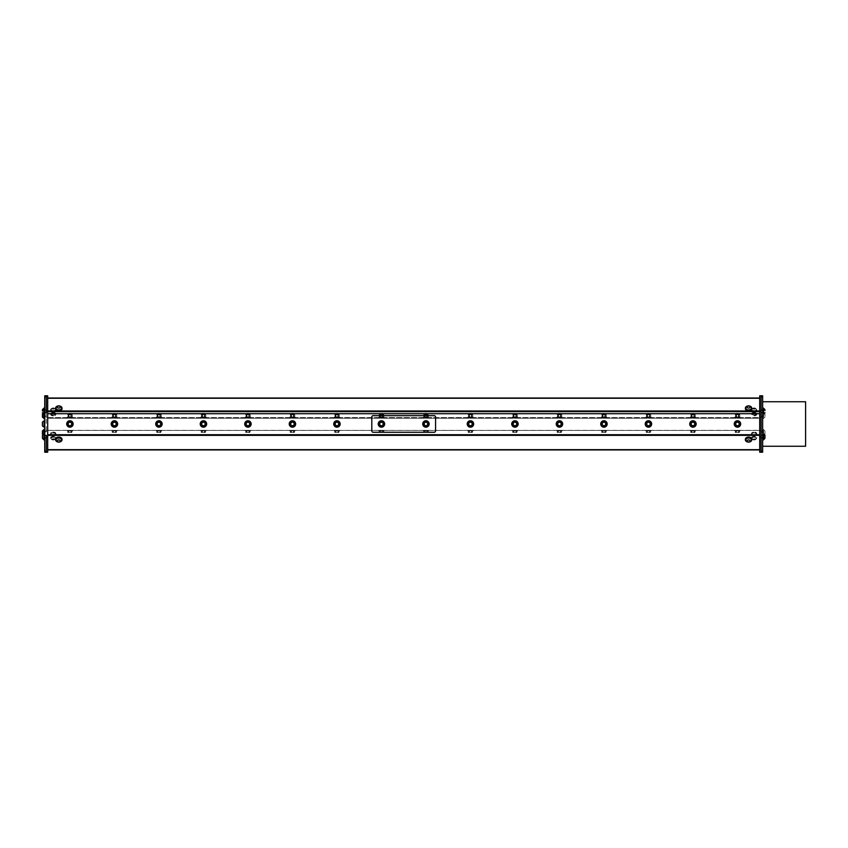 <?xml version="1.0" encoding="UTF-8"?>
<svg xmlns="http://www.w3.org/2000/svg" width="848" height="848" viewBox="0 0 848 848"><rect width="100%" height="100%" fill="white"/><g stroke="black" fill="none" stroke-linecap="round" stroke-linejoin="round"><path stroke-width="0.64" stroke-dasharray="4.24 3.18" d="M159.795 413.347L159.7 413.389C155.979 413.506 159.763 413.538 159.816 413.654C159.763 413.538 155.979 413.506 159.7 413.389C157.781 413.517 157.823 413.633 159.837 413.76C157.855 413.888 157.823 414.015 159.742 414.142L159.816 413.654C154.304 413.813 163.07 413.983 158.565 414.142C163.07 413.983 154.304 413.813 159.816 413.654C159.763 413.538 155.979 413.506 159.7 413.389C157.781 413.517 157.823 413.633 159.837 413.76C157.855 413.888 157.823 414.015 159.742 414.142L158.565 414.142C163.07 413.983 154.304 413.813 159.816 413.654L159.011 413.654C155.47 413.813 163.335 413.983 157.887 414.142L158.078 413.347L159.795 413.347L158.078 413.347M159.816 413.389C158.078 413.506 157.919 413.623 159.339 413.739C161.279 413.877 155.767 414.004 159.223 414.142C155.767 414.004 161.279 413.877 159.339 413.739C157.919 413.623 158.078 413.506 159.816 413.389C158.078 413.506 157.919 413.623 159.339 413.739C161.279 413.877 155.767 414.004 159.223 414.142C155.767 414.004 161.279 413.877 159.339 413.739C157.919 413.623 158.078 413.506 159.816 413.389L159.011 413.654C155.47 413.813 163.335 413.983 157.887 414.142C163.335 413.983 155.47 413.813 159.011 413.654L159.816 413.389L159.011 413.654M159.7 413.389C157.781 413.517 157.823 413.633 159.837 413.76C157.855 413.888 157.823 414.015 159.742 414.142C157.823 414.015 157.855 413.888 159.837 413.76C157.823 413.633 157.781 413.517 159.7 413.389M202.873 417.587L204.167 417.587L202.873 417.587M202.577 413.347L204.294 413.347L202.577 413.347L202.312 414.142L203.075 414.142C207.569 413.983 198.814 413.813 204.326 413.654L203.509 413.654C199.969 413.813 207.834 413.983 202.396 414.142C207.834 413.983 199.969 413.813 203.509 413.654C199.969 413.813 207.834 413.983 202.396 414.142L203.075 414.142C207.569 413.983 198.814 413.813 204.326 413.654L204.241 414.142C202.322 414.015 202.354 413.888 204.336 413.76C202.322 413.633 202.28 413.517 204.198 413.389C202.28 413.517 202.322 413.633 204.336 413.76C202.354 413.888 202.322 414.015 204.241 414.142C202.322 414.015 202.354 413.888 204.336 413.76C202.322 413.633 202.28 413.517 204.198 413.389C202.28 413.517 202.322 413.633 204.336 413.76C202.354 413.888 202.322 414.015 204.241 414.142M203.075 414.142C207.569 413.983 198.814 413.813 204.326 413.654C204.262 413.538 200.488 413.506 204.198 413.389L204.336 413.4C202.577 413.506 202.418 413.623 203.838 413.739C205.778 413.877 200.266 414.004 203.721 414.142C200.266 414.004 205.778 413.877 203.838 413.739C202.418 413.623 202.577 413.506 204.315 413.389C202.577 413.506 202.418 413.623 203.838 413.739C205.778 413.877 200.266 414.004 203.721 414.142C200.266 414.004 205.778 413.877 203.838 413.739C202.418 413.623 202.577 413.506 204.315 413.389L203.509 413.654M204.326 413.654C204.262 413.538 200.488 413.506 204.198 413.389C200.488 413.506 204.262 413.538 204.326 413.654M247.372 417.587L248.665 417.587L247.372 417.587M248.803 413.347L248.697 413.389C244.987 413.506 248.761 413.538 248.824 413.654C248.761 413.538 244.987 413.506 248.697 413.389C246.779 413.517 246.832 413.633 248.835 413.76C246.853 413.888 246.821 414.015 248.75 414.142L248.824 413.654C243.312 413.813 252.068 413.983 247.574 414.142C252.068 413.983 243.312 413.813 248.824 413.654C248.761 413.538 244.987 413.506 248.697 413.389C246.779 413.517 246.832 413.633 248.835 413.76C246.853 413.888 246.821 414.015 248.75 414.142L247.574 414.142C252.068 413.983 243.312 413.813 248.824 413.654L248.008 413.654C244.468 413.813 252.344 413.983 246.895 414.142L247.075 413.347L248.803 413.347L247.075 413.347M248.814 413.389C247.075 413.506 246.916 413.623 248.337 413.739C250.277 413.877 244.765 414.004 248.22 414.142C244.765 414.004 250.277 413.877 248.337 413.739C246.916 413.623 247.075 413.506 248.814 413.389C247.075 413.506 246.916 413.623 248.337 413.739C250.277 413.877 244.765 414.004 248.22 414.142C244.765 414.004 250.277 413.877 248.337 413.739C246.916 413.623 247.075 413.506 248.814 413.389L248.008 413.654C244.468 413.813 252.344 413.983 246.895 414.142C252.344 413.983 244.468 413.813 248.008 413.654L248.814 413.389L248.008 413.654M248.697 413.389C246.779 413.517 246.832 413.633 248.835 413.76C246.853 413.888 246.821 414.015 248.75 414.142C246.821 414.015 246.853 413.888 248.835 413.76C246.832 413.633 246.779 413.517 248.697 413.389M292.306 417.587L293.164 417.587L292.306 417.587M293.164 417.587L292.549 417.587L293.164 417.587M293.302 413.347L293.207 413.389C289.486 413.506 293.26 413.538 293.323 413.654C293.26 413.538 289.486 413.506 293.207 413.389C291.288 413.517 291.33 413.633 293.344 413.76C291.362 413.888 291.33 414.015 293.249 414.142L293.323 413.654C287.811 413.813 296.567 413.983 292.072 414.142C296.567 413.983 287.811 413.813 293.323 413.654C293.26 413.538 289.486 413.506 293.207 413.389C291.288 413.517 291.33 413.633 293.344 413.76C291.362 413.888 291.33 414.015 293.249 414.142L292.072 414.142C296.567 413.983 287.811 413.813 293.323 413.654L292.518 413.654C288.977 413.813 296.842 413.983 291.394 414.142L291.574 413.347L293.302 413.347L291.574 413.347M293.323 413.389C291.574 413.506 291.415 413.623 292.836 413.739C294.786 413.877 289.274 414.004 292.719 414.142C289.274 414.004 294.786 413.877 292.836 413.739C291.415 413.623 291.574 413.506 293.323 413.389C291.574 413.506 291.415 413.623 292.836 413.739C294.786 413.877 289.274 414.004 292.719 414.142C289.274 414.004 294.786 413.877 292.836 413.739C291.415 413.623 291.574 413.506 293.323 413.389L292.518 413.654C288.977 413.813 296.842 413.983 291.394 414.142C296.842 413.983 288.977 413.813 292.518 413.654L293.323 413.389L292.518 413.654M293.207 413.389C291.288 413.517 291.33 413.633 293.344 413.76C291.362 413.888 291.33 414.015 293.249 414.142C291.33 414.015 291.362 413.888 293.344 413.76C291.33 413.633 291.288 413.517 293.207 413.389M336.804 417.587L337.674 417.587L336.804 417.587M337.674 417.587L337.048 417.587L337.674 417.587M336.571 414.142L337.822 413.654C332.31 413.813 341.076 413.983 336.571 414.142C341.076 413.983 332.31 413.813 337.822 413.654C337.769 413.538 333.985 413.506 337.705 413.389L337.833 413.4C336.084 413.506 335.925 413.623 337.345 413.739C339.285 413.877 333.773 414.004 337.228 414.142L336.571 414.142C341.076 413.983 332.31 413.813 337.822 413.654L337.016 413.654C333.476 413.813 341.341 413.983 335.893 414.142L336.084 413.347L337.801 413.347L336.084 413.347M337.016 413.654C333.476 413.813 341.341 413.983 335.893 414.142C341.341 413.983 333.476 413.813 337.016 413.654L337.822 413.389C336.084 413.506 335.925 413.623 337.345 413.739C339.285 413.877 333.773 414.004 337.228 414.142C333.773 414.004 339.285 413.877 337.345 413.739C335.925 413.623 336.084 413.506 337.822 413.389C336.084 413.506 335.925 413.623 337.345 413.739C339.285 413.877 333.773 414.004 337.228 414.142L337.748 414.142C335.829 414.015 335.861 413.888 337.843 413.76C335.829 413.633 335.787 413.517 337.705 413.389C335.787 413.517 335.829 413.633 337.843 413.76C335.861 413.888 335.829 414.015 337.748 414.142C335.829 414.015 335.861 413.888 337.843 413.76C335.829 413.633 335.787 413.517 337.705 413.389C335.787 413.517 335.829 413.633 337.843 413.76C335.861 413.888 335.829 414.015 337.748 414.142M381.303 417.587L382.172 417.587L381.303 417.587M382.172 417.587L381.547 417.587L382.172 417.587M381.081 414.142L382.321 413.654C376.819 413.813 385.575 413.983 381.081 414.142C385.575 413.983 376.819 413.813 382.321 413.654C382.268 413.538 378.494 413.506 382.204 413.389L382.342 413.4C380.582 413.506 380.423 413.623 381.844 413.739C383.784 413.877 378.272 414.004 381.727 414.142L381.081 414.142C385.575 413.983 376.819 413.813 382.321 413.654L381.515 413.654C377.975 413.813 385.84 413.983 380.402 414.142L380.582 413.347L382.3 413.347L380.582 413.347M381.515 413.654C377.975 413.813 385.84 413.983 380.402 414.142C385.84 413.983 377.975 413.813 381.515 413.654L382.321 413.389C380.582 413.506 380.423 413.623 381.844 413.739C383.784 413.877 378.272 414.004 381.727 414.142C378.272 414.004 383.784 413.877 381.844 413.739C380.423 413.623 380.582 413.506 382.321 413.389C380.582 413.506 380.423 413.623 381.844 413.739C383.784 413.877 378.272 414.004 381.727 414.142L382.247 414.142C380.328 414.015 380.36 413.888 382.342 413.76C380.328 413.633 380.286 413.517 382.204 413.389C380.286 413.517 380.328 413.633 382.342 413.76C380.36 413.888 380.328 414.015 382.247 414.142C380.328 414.015 380.36 413.888 382.342 413.76C380.328 413.633 380.286 413.517 382.204 413.389C380.286 413.517 380.328 413.633 382.342 413.76C380.36 413.888 380.328 414.015 382.247 414.142M425.802 417.587L426.671 417.587L425.802 417.587M426.671 417.587L426.046 417.587L426.671 417.587M426.014 413.654C422.474 413.813 430.349 413.983 424.901 414.142C430.349 413.983 422.474 413.813 426.014 413.654L426.82 413.389C425.081 413.506 424.922 413.623 426.343 413.739C428.282 413.877 422.77 414.004 426.226 414.142L425.579 414.142C430.074 413.983 421.318 413.813 426.83 413.654L426.014 413.654C422.474 413.813 430.349 413.983 424.901 414.142L425.081 413.347L426.809 413.347L425.081 413.347M425.579 414.142C430.074 413.983 421.318 413.813 426.83 413.654C421.318 413.813 430.074 413.983 425.579 414.142L426.83 413.654C426.767 413.538 422.993 413.506 426.703 413.389C424.784 413.517 424.837 413.633 426.841 413.76C424.859 413.888 424.827 414.015 426.756 414.142L426.226 414.142C422.77 414.004 428.282 413.877 426.343 413.739C424.922 413.623 425.081 413.506 426.82 413.389C425.081 413.506 424.922 413.623 426.343 413.739C428.282 413.877 422.77 414.004 426.226 414.142C422.77 414.004 428.282 413.877 426.343 413.739C424.922 413.623 425.081 413.506 426.82 413.389M426.756 414.142C424.827 414.015 424.859 413.888 426.841 413.76C424.837 413.633 424.784 413.517 426.703 413.389C424.784 413.517 424.837 413.633 426.841 413.76C424.859 413.888 424.827 414.015 426.756 414.142C424.827 414.015 424.859 413.888 426.841 413.76C424.837 413.633 424.784 413.517 426.703 413.389C422.993 413.506 426.767 413.538 426.83 413.654C426.767 413.538 422.993 413.506 426.703 413.389L427.085 413.623M470.311 417.587L471.17 417.587L470.311 417.587M471.17 417.587L470.555 417.587L471.17 417.587M514.386 417.587L515.679 417.587L514.386 417.587M514.577 414.142L515.828 413.654C510.316 413.813 519.082 413.983 514.577 414.142C519.082 413.983 510.316 413.813 515.828 413.654C515.775 413.538 511.991 413.506 515.711 413.389L515.838 413.4C514.089 413.506 513.93 413.623 515.351 413.739C517.291 413.877 511.779 414.004 515.234 414.142L514.577 414.142C519.082 413.983 510.316 413.813 515.828 413.654L515.022 413.654C511.482 413.813 519.347 413.983 513.899 414.142L514.089 413.347L515.807 413.347L514.089 413.347M515.022 413.654C511.482 413.813 519.347 413.983 513.899 414.142C519.347 413.983 511.482 413.813 515.022 413.654L515.828 413.389C514.089 413.506 513.93 413.623 515.351 413.739C517.291 413.877 511.779 414.004 515.234 414.142C511.779 414.004 517.291 413.877 515.351 413.739C513.93 413.623 514.089 413.506 515.828 413.389C514.089 413.506 513.93 413.623 515.351 413.739C517.291 413.877 511.779 414.004 515.234 414.142L515.754 414.142C513.835 414.015 513.867 413.888 515.849 413.76C513.835 413.633 513.793 413.517 515.711 413.389C513.793 413.517 513.835 413.633 515.849 413.76C513.867 413.888 513.835 414.015 515.754 414.142C513.835 414.015 513.867 413.888 515.849 413.76C513.835 413.633 513.793 413.517 515.711 413.389C513.793 413.517 513.835 413.633 515.849 413.76C513.867 413.888 513.835 414.015 515.754 414.142M692.816 417.587L693.685 417.587L692.816 417.587M693.685 417.587L693.06 417.587L693.685 417.587M648.084 414.142L649.335 413.654C643.823 413.813 652.578 413.983 648.084 414.142C652.578 413.983 643.823 413.813 649.335 413.654C649.271 413.538 645.498 413.506 649.218 413.389L649.345 413.4C647.586 413.506 647.427 413.623 648.847 413.739C650.798 413.877 645.286 414.004 648.731 414.142L648.084 414.142C652.578 413.983 643.823 413.813 649.335 413.654L648.529 413.654C644.989 413.813 652.854 413.983 647.406 414.142L647.586 413.347L649.314 413.347L647.586 413.347M648.529 413.654C644.989 413.813 652.854 413.983 647.406 414.142C652.854 413.983 644.989 413.813 648.529 413.654L649.335 413.389C647.586 413.506 647.427 413.623 648.847 413.739C650.798 413.877 645.286 414.004 648.731 414.142C645.286 414.004 650.798 413.877 648.847 413.739C647.427 413.623 647.586 413.506 649.335 413.389C647.586 413.506 647.427 413.623 648.847 413.739C650.798 413.877 645.286 414.004 648.731 414.142L649.261 414.142C647.342 414.015 647.374 413.888 649.356 413.76C647.342 413.633 647.289 413.517 649.218 413.389C647.289 413.517 647.342 413.633 649.356 413.76C647.374 413.888 647.342 414.015 649.261 414.142C647.342 414.015 647.374 413.888 649.356 413.76C647.342 413.633 647.289 413.517 649.218 413.389C647.289 413.517 647.342 413.633 649.356 413.76C647.374 413.888 647.342 414.015 649.261 414.142M648.317 417.587L649.176 417.587L648.317 417.587M649.176 417.587L648.561 417.587L649.176 417.587M649.335 413.654C649.271 413.538 645.498 413.506 649.218 413.389C645.498 413.506 649.271 413.538 649.335 413.654M603.808 417.587L604.677 417.587L603.808 417.587M604.677 417.587L604.052 417.587L604.677 417.587M559.521 413.654C555.981 413.813 563.846 413.983 558.408 414.142C563.846 413.983 555.981 413.813 559.521 413.654L560.327 413.389C558.588 413.506 558.429 413.623 559.85 413.739C561.789 413.877 556.277 414.004 559.733 414.142L559.086 414.142C563.581 413.983 554.825 413.813 560.327 413.654L559.521 413.654C555.981 413.813 563.846 413.983 558.408 414.142L558.588 413.347L560.305 413.347L558.588 413.347M559.086 414.142C563.581 413.983 554.825 413.813 560.327 413.654C554.825 413.813 563.581 413.983 559.086 414.142L560.327 413.654C560.274 413.538 556.5 413.506 560.21 413.389C558.291 413.517 558.334 413.633 560.348 413.76C558.366 413.888 558.334 414.015 560.252 414.142L559.733 414.142C556.277 414.004 561.789 413.877 559.85 413.739C558.429 413.623 558.588 413.506 560.327 413.389C558.588 413.506 558.429 413.623 559.85 413.739C561.789 413.877 556.277 414.004 559.733 414.142C556.277 414.004 561.789 413.877 559.85 413.739C558.429 413.623 558.588 413.506 560.327 413.389M560.252 414.142C558.334 414.015 558.366 413.888 560.348 413.76C558.334 413.633 558.291 413.517 560.21 413.389C558.291 413.517 558.334 413.633 560.348 413.76C558.366 413.888 558.334 414.015 560.252 414.142C558.334 414.015 558.366 413.888 560.348 413.76C558.334 413.633 558.291 413.517 560.21 413.389C556.5 413.506 560.274 413.538 560.327 413.654C560.274 413.538 556.5 413.506 560.21 413.389L560.581 413.623M515.679 417.587L515.054 417.587L515.679 417.587M692.583 414.142L693.834 413.654C688.322 413.813 697.088 413.983 692.583 414.142C697.088 413.983 688.322 413.813 693.834 413.654C693.781 413.538 689.996 413.506 693.717 413.389L693.844 413.4C692.095 413.506 691.936 413.623 693.357 413.739C695.296 413.877 689.784 414.004 693.24 414.142L692.583 414.142C697.088 413.983 688.322 413.813 693.834 413.654L693.028 413.654C689.488 413.813 697.353 413.983 691.904 414.142L692.095 413.347L693.812 413.347L692.095 413.347M693.028 413.654C689.488 413.813 697.353 413.983 691.904 414.142C697.353 413.983 689.488 413.813 693.028 413.654L693.834 413.389C692.095 413.506 691.936 413.623 693.357 413.739C695.296 413.877 689.784 414.004 693.24 414.142C689.784 414.004 695.296 413.877 693.357 413.739C691.936 413.623 692.095 413.506 693.834 413.389C692.095 413.506 691.936 413.623 693.357 413.739C695.296 413.877 689.784 414.004 693.24 414.142L693.759 414.142C691.841 414.015 691.873 413.888 693.855 413.76C691.841 413.633 691.798 413.517 693.717 413.389C691.798 413.517 691.841 413.633 693.855 413.76C691.873 413.888 691.841 414.015 693.759 414.142C691.841 414.015 691.873 413.888 693.855 413.76C691.841 413.633 691.798 413.517 693.717 413.389C691.798 413.517 691.841 413.633 693.855 413.76C691.873 413.888 691.841 414.015 693.759 414.142M738.311 413.347L738.216 413.389C734.506 413.506 738.279 413.538 738.332 413.654C738.279 413.538 734.506 413.506 738.216 413.389C736.297 413.517 736.34 413.633 738.354 413.76C736.371 413.888 736.34 414.015 738.258 414.142L738.332 413.654C732.831 413.813 741.587 413.983 737.082 414.142C741.587 413.983 732.831 413.813 738.332 413.654C738.279 413.538 734.506 413.506 738.216 413.389C736.297 413.517 736.34 413.633 738.354 413.76C736.371 413.888 736.34 414.015 738.258 414.142L737.082 414.142C741.587 413.983 732.831 413.813 738.332 413.654L737.527 413.654C733.986 413.813 741.852 413.983 736.414 414.142L736.594 413.347L738.311 413.347L736.594 413.347M738.332 413.389C736.594 413.506 736.435 413.623 737.855 413.739C739.795 413.877 734.283 414.004 737.739 414.142C734.283 414.004 739.795 413.877 737.855 413.739C736.435 413.623 736.594 413.506 738.332 413.389C736.594 413.506 736.435 413.623 737.855 413.739C739.795 413.877 734.283 414.004 737.739 414.142C734.283 414.004 739.795 413.877 737.855 413.739C736.435 413.623 736.594 413.506 738.332 413.389L737.527 413.654C733.986 413.813 741.852 413.983 736.414 414.142C741.852 413.983 733.986 413.813 737.527 413.654L738.332 413.389L737.527 413.654M738.216 413.389C736.297 413.517 736.34 413.633 738.354 413.76C736.371 413.888 736.34 414.015 738.258 414.142C736.34 414.015 736.371 413.888 738.354 413.76C736.34 413.633 736.297 413.517 738.216 413.389M603.585 414.142L604.836 413.654C599.324 413.813 608.08 413.983 603.585 414.142C608.08 413.983 599.324 413.813 604.836 413.654C604.772 413.538 600.999 413.506 604.709 413.389L604.847 413.4C603.087 413.506 602.928 413.623 604.348 413.739C606.288 413.877 600.776 414.004 604.232 414.142L603.585 414.142C608.08 413.983 599.324 413.813 604.836 413.654L604.02 413.654C600.479 413.813 608.345 413.983 602.907 414.142L603.087 413.347L604.815 413.347L603.087 413.347M604.02 413.654C600.479 413.813 608.345 413.983 602.907 414.142C608.345 413.983 600.479 413.813 604.02 413.654L604.825 413.389C603.087 413.506 602.928 413.623 604.348 413.739C606.288 413.877 600.776 414.004 604.232 414.142C600.776 414.004 606.288 413.877 604.348 413.739C602.928 413.623 603.087 413.506 604.825 413.389C603.087 413.506 602.928 413.623 604.348 413.739C606.288 413.877 600.776 414.004 604.232 414.142L604.762 414.142C602.833 414.015 602.864 413.888 604.847 413.76C602.843 413.633 602.79 413.517 604.709 413.389C602.79 413.517 602.843 413.633 604.847 413.76C602.864 413.888 602.833 414.015 604.762 414.142C602.833 414.015 602.864 413.888 604.847 413.76C602.843 413.633 602.79 413.517 604.709 413.389C602.79 413.517 602.843 413.633 604.847 413.76C602.864 413.888 602.833 414.015 604.762 414.142M737.082 414.142L738.258 414.142M470.078 414.142L471.329 413.654C465.817 413.813 474.573 413.983 470.078 414.142C474.573 413.983 465.817 413.813 471.329 413.654C471.265 413.538 467.492 413.506 471.212 413.389L471.34 413.4C469.58 413.506 469.421 413.623 470.841 413.739C472.792 413.877 467.28 414.004 470.725 414.142L470.078 414.142C474.573 413.983 465.817 413.813 471.329 413.654L470.523 413.654C466.983 413.813 474.848 413.983 469.4 414.142L469.58 413.347L471.308 413.347L469.58 413.347M470.523 413.654C466.983 413.813 474.848 413.983 469.4 414.142C474.848 413.983 466.983 413.813 470.523 413.654L471.329 413.389C469.58 413.506 469.421 413.623 470.841 413.739C472.792 413.877 467.28 414.004 470.725 414.142C467.28 414.004 472.792 413.877 470.841 413.739C469.421 413.623 469.58 413.506 471.329 413.389C469.58 413.506 469.421 413.623 470.841 413.739C472.792 413.877 467.28 414.004 470.725 414.142L471.255 414.142C469.336 414.015 469.368 413.888 471.35 413.76C469.336 413.633 469.294 413.517 471.212 413.389C469.294 413.517 469.336 413.633 471.35 413.76C469.368 413.888 469.336 414.015 471.255 414.142C469.336 414.015 469.368 413.888 471.35 413.76C469.336 413.633 469.294 413.517 471.212 413.389C469.294 413.517 469.336 413.633 471.35 413.76C469.368 413.888 469.336 414.015 471.255 414.142M559.553 417.587L558.885 417.587L559.553 417.587M737.559 417.587L736.891 417.587L737.559 417.587M204.167 417.587L203.541 417.587L204.167 417.587M471.329 413.654C471.265 413.538 467.492 413.506 471.212 413.389C467.492 413.506 471.265 413.538 471.329 413.654M382.321 413.654C382.268 413.538 378.494 413.506 382.204 413.389C378.494 413.506 382.268 413.538 382.321 413.654M113.876 417.587L115.158 417.587L113.876 417.587M70.034 417.587L69.366 417.587L70.034 417.587M158.799 417.587L159.668 417.587L158.799 417.587M248.665 417.587L248.04 417.587L248.665 417.587M70.797 413.347L70.691 413.389C66.981 413.506 70.755 413.538 70.819 413.654C70.755 413.538 66.981 413.506 70.691 413.389C68.773 413.517 68.826 413.633 70.829 413.76C68.847 413.888 68.815 414.015 70.744 414.142L70.819 413.654C65.307 413.813 74.062 413.983 69.568 414.142C74.062 413.983 65.307 413.813 70.819 413.654C70.755 413.538 66.981 413.506 70.691 413.389C68.773 413.517 68.826 413.633 70.829 413.76C68.847 413.888 68.815 414.015 70.744 414.142L69.568 414.142C74.062 413.983 65.307 413.813 70.819 413.654L70.002 413.654C66.462 413.813 74.338 413.983 68.889 414.142L69.07 413.347L70.797 413.347L69.07 413.347M71.073 413.623L70.829 413.4C69.07 413.506 68.911 413.623 70.331 413.739C72.271 413.877 66.759 414.004 70.214 414.142C66.759 414.004 72.271 413.877 70.331 413.739C68.911 413.623 69.07 413.506 70.808 413.389C69.07 413.506 68.911 413.623 70.331 413.739C72.271 413.877 66.759 414.004 70.214 414.142C66.759 414.004 72.271 413.877 70.331 413.739C68.911 413.623 69.07 413.506 70.808 413.389L70.002 413.654C66.462 413.813 74.338 413.983 68.889 414.142C74.338 413.983 66.462 413.813 70.002 413.654L70.808 413.389L70.002 413.654M70.691 413.389C68.773 413.517 68.826 413.633 70.829 413.76C68.847 413.888 68.815 414.015 70.744 414.142C68.815 414.015 68.847 413.888 70.829 413.76C68.826 413.633 68.773 413.517 70.691 413.389M693.834 413.654C693.781 413.538 689.996 413.506 693.717 413.389C689.996 413.506 693.781 413.538 693.834 413.654M604.836 413.654C604.772 413.538 600.999 413.506 604.709 413.389C600.999 413.506 604.772 413.538 604.836 413.654M515.828 413.654C515.775 413.538 511.991 413.506 515.711 413.389C511.991 413.506 515.775 413.538 515.828 413.654M292.072 414.142L293.249 414.142M69.568 414.142L70.744 414.142M158.565 414.142L159.742 414.142M247.574 414.142L248.75 414.142M115.158 417.587L114.544 417.587L115.158 417.587M114.067 414.142L115.317 413.654C109.805 413.813 118.561 413.983 114.067 414.142C118.561 413.983 109.805 413.813 115.317 413.654C115.254 413.538 111.48 413.506 115.201 413.389L115.328 413.4C113.568 413.506 113.409 413.623 114.83 413.739C116.78 413.877 111.268 414.004 114.713 414.142L114.067 414.142C118.561 413.983 109.805 413.813 115.317 413.654L114.512 413.654C110.971 413.813 118.837 413.983 113.388 414.142L113.568 413.347L115.296 413.347L113.568 413.347M114.512 413.654C110.971 413.813 118.837 413.983 113.388 414.142C118.837 413.983 110.971 413.813 114.512 413.654L115.317 413.389C113.568 413.506 113.409 413.623 114.83 413.739C116.78 413.877 111.268 414.004 114.713 414.142C111.268 414.004 116.78 413.877 114.83 413.739C113.409 413.623 113.568 413.506 115.317 413.389C113.568 413.506 113.409 413.623 114.83 413.739C116.78 413.877 111.268 414.004 114.713 414.142L115.243 414.142C113.325 414.015 113.356 413.888 115.339 413.76C113.325 413.633 113.282 413.517 115.201 413.389C113.282 413.517 113.325 413.633 115.339 413.76C113.356 413.888 113.325 414.015 115.243 414.142C113.325 414.015 113.356 413.888 115.339 413.76C113.325 413.633 113.282 413.517 115.201 413.389C113.282 413.517 113.325 413.633 115.339 413.76C113.356 413.888 113.325 414.015 115.243 414.142M159.668 417.587L159.042 417.587L159.668 417.587M761.101 395.815L761.101 452.185L761.101 395.815L762.649 395.815L762.649 396.419L759.702 395.815L759.702 417.587L47.679 417.587L759.702 417.587L759.702 452.185L762.649 451.581L762.649 432.088L761.101 432.088L761.101 451.581M52.194 413.082A1.166 0.625 0 0 1 53.329 412.181A1.166 0.625 0 0 1 54.208 413.156A1.166 0.625 0 0 1 52.194 413.082M51.251 414.248A2.215 1.187 0 0 1 51.028 413.729A2.215 1.187 0 0 1 51.134 413.358A2.215 1.187 0 0 1 52.279 412.658A2.215 1.187 0 0 1 55.353 413.358A2.215 1.187 0 0 1 55.459 413.729A2.215 1.187 0 0 1 53.742 414.884A2.215 1.187 0 0 1 51.251 414.248M52.279 412.817A2.215 1.187 0 0 1 55.459 413.888A2.215 1.187 0 0 1 53.244 415.085A2.215 1.187 0 0 1 51.028 413.888A2.215 1.187 0 0 1 52.279 412.817M54.707 415.605A2.629 1.41 180 0 0 55.873 414.428A2.629 1.41 180 0 0 53.244 413.018A2.629 1.41 180 0 0 50.615 414.428A2.629 1.41 180 0 0 52.004 415.679A2.629 1.41 180 0 0 54.707 415.605M54.707 415.064A2.629 1.41 180 0 0 55.873 413.888A2.629 1.41 180 0 0 53.244 412.478A2.629 1.41 180 0 0 50.615 413.888A2.629 1.41 180 0 0 52.004 415.138A2.629 1.41 180 0 0 54.707 415.064M753.946 413.421A1.166 0.625 -0 0 1 753.236 412.404A1.166 0.625 -0 0 1 755.239 412.584A1.166 0.625 -0 0 1 753.946 413.421M753.777 414.905A2.215 1.187 -0 0 1 751.922 413.729A2.215 1.187 -0 0 1 751.953 413.527A2.215 1.187 -0 0 1 752.028 413.358A2.215 1.187 -0 0 1 754.137 412.531A2.215 1.187 -0 0 1 756.246 413.358A2.215 1.187 -0 0 1 756.363 413.729A2.215 1.187 -0 0 1 753.777 414.905M751.953 413.697A2.215 1.187 -0 0 1 754.328 412.7A2.215 1.187 -0 0 1 756.363 413.888A2.215 1.187 -0 0 1 754.137 415.085A2.215 1.187 -0 0 1 751.922 413.888A2.215 1.187 -0 0 1 751.953 413.697M755.059 413.103A2.629 1.41 180 0 0 751.519 414.428A2.629 1.41 180 0 0 754.137 415.838A2.629 1.41 180 0 0 756.766 414.428A2.629 1.41 180 0 0 755.059 413.103M755.059 412.563A2.629 1.41 180 0 0 751.519 413.888A2.629 1.41 180 0 0 754.137 415.297A2.629 1.41 180 0 0 756.766 413.888A2.629 1.41 180 0 0 755.059 412.563M747.851 405.948A3.212 2.268 180 0 1 749.314 405.948M745.805 408.079A2.777 1.961 180 0 1 748.583 406.203A2.777 1.961 180 0 1 751.349 408.079M745.381 408.407A3.212 2.268 180 0 1 748.604 406.383A3.212 2.268 180 0 1 751.773 408.439M750.999 407.029A2.777 1.961 -0 0 0 746.516 406.68M58.077 405.948A3.212 2.268 180 0 1 59.54 405.948M56.032 408.079A2.777 1.961 180 0 1 58.809 406.203A2.777 1.961 180 0 1 61.575 408.079M55.618 408.407A3.212 2.268 180 0 1 58.809 406.383A3.212 2.268 180 0 1 61.999 408.407M61.226 407.029A2.777 1.961 0 0 0 58.809 406.033A2.777 1.961 0 0 0 56.381 407.029M54.261 408.874A1.166 0.625 -0 0 1 52.237 408.884A1.166 0.625 -0 0 1 53.244 407.941A1.166 0.625 -0 0 1 54.261 408.874M55.173 410.082A2.215 1.187 -0 0 1 52.141 410.517A2.215 1.187 -0 0 1 51.028 409.489A2.215 1.187 -0 0 1 51.134 409.118A2.215 1.187 -0 0 1 53.244 408.291A2.215 1.187 -0 0 1 55.353 409.118A2.215 1.187 -0 0 1 55.459 409.489A2.215 1.187 -0 0 1 55.173 410.082M52.141 410.686A2.215 1.187 -0 0 1 51.028 409.648A2.215 1.187 -0 0 1 53.244 408.46A2.215 1.187 -0 0 1 55.459 409.648A2.215 1.187 -0 0 1 52.141 410.686M52.661 411.566A2.629 1.41 180 0 0 55.873 410.188A2.629 1.41 180 0 0 53.244 408.778A2.629 1.41 180 0 0 50.615 410.188A2.629 1.41 180 0 0 52.661 411.566M52.661 411.026A2.629 1.41 180 0 0 55.873 409.648A2.629 1.41 180 0 0 53.244 408.238A2.629 1.41 180 0 0 50.615 409.648A2.629 1.41 180 0 0 52.661 411.026M755.271 408.407A1.166 0.625 -0 0 1 753.83 409.171A1.166 0.625 -0 0 1 753.321 408.121A1.166 0.625 -0 0 1 755.271 408.407M756.289 409.192A2.215 1.187 -0 0 1 756.363 409.489A2.215 1.187 -0 0 1 754.699 410.644A2.215 1.187 -0 0 1 751.922 409.489A2.215 1.187 -0 0 1 752.028 409.118A2.215 1.187 -0 0 1 754.137 408.291A2.215 1.187 -0 0 1 756.246 409.118A2.215 1.187 -0 0 1 756.289 409.192M754.699 410.803A2.215 1.187 -0 0 1 751.922 409.648A2.215 1.187 -0 0 1 754.137 408.46A2.215 1.187 -0 0 1 756.363 409.648A2.215 1.187 -0 0 1 754.699 410.803M752.632 411.344A2.629 1.41 180 0 0 755.356 411.439A2.629 1.41 180 0 0 756.766 410.188A2.629 1.41 180 0 0 754.137 408.778A2.629 1.41 180 0 0 751.519 410.188A2.629 1.41 180 0 0 752.632 411.344M752.632 410.803A2.629 1.41 180 0 0 755.356 410.898A2.629 1.41 180 0 0 756.766 409.648A2.629 1.41 180 0 0 754.137 408.238A2.629 1.41 180 0 0 751.519 409.648A2.629 1.41 180 0 0 752.632 410.803M754.699 435.681A1.166 0.625 180 0 1 752.971 435.109A1.166 0.625 180 0 1 754.752 434.589A1.166 0.625 180 0 1 754.699 435.681M755.197 435.257A2.215 1.187 180 0 1 752.187 434.77A2.215 1.187 180 0 1 752.028 434.579A2.215 1.187 180 0 1 751.922 434.208A2.215 1.187 180 0 1 754.137 433.01A2.215 1.187 180 0 1 756.363 434.208A2.215 1.187 180 0 1 756.246 434.579A2.215 1.187 180 0 1 755.197 435.257M752.187 434.611A2.215 1.187 180 0 1 751.922 434.038A2.215 1.187 180 0 1 754.137 432.851A2.215 1.187 180 0 1 756.363 434.038A2.215 1.187 180 0 1 754.688 435.194A2.215 1.187 180 0 1 752.187 434.611M754.932 432.692A2.629 1.41 180 0 1 756.766 434.038A2.629 1.41 180 0 1 754.137 435.448A2.629 1.41 180 0 1 751.519 434.038A2.629 1.41 180 0 1 754.932 432.692M754.932 432.151A2.629 1.41 180 0 1 756.766 433.498A2.629 1.41 180 0 1 754.137 434.907A2.629 1.41 180 0 1 751.519 433.498A2.629 1.41 180 0 1 754.932 432.151M54.314 435.384A1.166 0.625 180 0 1 52.3 435.49A1.166 0.625 180 0 1 53.127 434.505A1.166 0.625 180 0 1 54.314 435.384M55.268 434.695A2.215 1.187 180 0 1 52.332 435.289A2.215 1.187 180 0 1 51.134 434.579A2.215 1.187 180 0 1 51.028 434.208A2.215 1.187 180 0 1 53.244 433.01A2.215 1.187 180 0 1 55.459 434.208A2.215 1.187 180 0 1 55.353 434.579A2.215 1.187 180 0 1 55.268 434.695M52.332 435.13A2.215 1.187 180 0 1 51.028 434.038A2.215 1.187 180 0 1 53.244 432.851A2.215 1.187 180 0 1 55.459 434.038A2.215 1.187 180 0 1 52.332 435.13M52.746 432.66A2.629 1.41 180 0 1 55.873 434.038A2.629 1.41 180 0 1 53.244 435.448A2.629 1.41 180 0 1 50.615 434.038A2.629 1.41 180 0 1 52.746 432.66M52.746 432.109A2.629 1.41 180 0 1 55.873 433.498A2.629 1.41 180 0 1 53.244 434.907A2.629 1.41 180 0 1 50.615 433.498A2.629 1.41 180 0 1 52.746 432.109M747.851 442.031A3.212 2.268 180 0 0 749.314 442.031M751.349 439.911A2.777 1.961 0 0 1 750.618 441.151A2.777 1.961 0 0 1 747.629 441.66A2.777 1.961 0 0 1 745.805 439.911M745.381 439.571A3.212 2.268 180 0 0 748.583 441.596A3.212 2.268 180 0 0 751.773 439.571M746.696 441.437A2.777 1.961 180 0 0 750.618 441.32M58.077 442.031A3.212 2.268 180 0 0 59.54 442.031M61.575 439.911A2.777 1.961 0 0 1 58.809 441.787A2.777 1.961 0 0 1 56.032 439.911M55.618 439.571A3.212 2.268 180 0 0 55.639 439.699A3.212 2.268 180 0 0 58.894 441.596A3.212 2.268 180 0 0 61.999 439.571M56.381 440.949A2.777 1.961 180 0 0 58.809 441.956A2.777 1.961 180 0 0 61.226 440.949M52.269 439.709A1.166 0.625 180 0 1 53.17 438.734A1.166 0.625 180 0 1 54.293 439.646A1.166 0.625 180 0 1 52.269 439.709M51.399 439.105A2.215 1.187 180 0 1 51.134 438.819A2.215 1.187 180 0 1 51.028 438.448A2.215 1.187 180 0 1 52.014 437.451A2.215 1.187 180 0 1 54.293 437.388A2.215 1.187 180 0 1 55.459 438.448A2.215 1.187 180 0 1 55.353 438.819A2.215 1.187 180 0 1 53.541 439.624A2.215 1.187 180 0 1 51.399 439.105M52.014 437.292A2.215 1.187 180 0 1 54.293 437.229A2.215 1.187 180 0 1 55.459 438.278A2.215 1.187 180 0 1 53.244 439.476A2.215 1.187 180 0 1 51.028 438.278A2.215 1.187 180 0 1 52.014 437.292M55.608 437.663A2.629 1.41 180 0 1 55.873 438.278A2.629 1.41 180 0 1 53.244 439.688A2.629 1.41 180 0 1 50.615 438.278A2.629 1.41 180 0 1 52.661 436.9A2.629 1.41 180 0 1 55.608 437.663M55.608 437.123A2.629 1.41 180 0 1 55.873 437.738A2.629 1.41 180 0 1 53.244 439.147A2.629 1.41 180 0 1 50.615 437.738A2.629 1.41 180 0 1 52.661 436.36A2.629 1.41 180 0 1 55.608 437.123M754.572 438.776A1.166 0.625 180 0 1 754.868 439.858A1.166 0.625 180 0 1 752.982 439.455A1.166 0.625 180 0 1 754.572 438.776M754.964 437.335A2.215 1.187 180 0 1 756.363 438.448A2.215 1.187 180 0 1 756.246 438.819A2.215 1.187 180 0 1 756.204 438.882A2.215 1.187 180 0 1 754.073 439.635A2.215 1.187 180 0 1 752.028 438.819A2.215 1.187 180 0 1 751.922 438.448A2.215 1.187 180 0 1 754.964 437.335M756.204 438.723A2.215 1.187 180 0 1 753.724 439.455A2.215 1.187 180 0 1 751.922 438.278A2.215 1.187 180 0 1 754.137 437.091A2.215 1.187 180 0 1 756.363 438.278A2.215 1.187 180 0 1 756.204 438.723M751.551 438.034A2.629 1.41 180 0 1 754.37 436.879A2.629 1.41 180 0 1 756.766 438.278A2.629 1.41 180 0 1 754.137 439.688A2.629 1.41 180 0 1 751.519 438.278A2.629 1.41 180 0 1 751.551 438.034M751.551 437.494A2.629 1.41 180 0 1 754.37 436.328A2.629 1.41 180 0 1 756.766 437.738A2.629 1.41 180 0 1 754.137 439.147A2.629 1.41 180 0 1 751.519 437.738A2.629 1.41 180 0 1 751.551 437.494M72.568 425.537A3.063 3.063 0 0 1 67.257 425.463A3.063 3.063 0 0 1 69.981 420.894A3.063 3.063 0 0 1 72.568 425.537M70.787 427.063A3.212 3.212 0 0 1 66.822 423.163A3.212 3.212 0 0 1 72.186 421.679A3.212 3.212 0 0 1 70.787 427.063M44.732 396.419L44.732 415.912L46.29 415.912L46.29 396.419L44.732 396.419L44.732 395.815L46.29 395.815L46.29 396.419M44.732 432.088L44.732 430.901L46.29 430.901L46.29 431.791L44.732 431.791L46.29 431.791L44.732 432.088L44.732 451.581L46.29 451.581L46.29 452.185L46.29 451.115M46.29 437.981L46.29 435.363M46.29 451.581L46.29 452.185L44.732 452.185L44.732 451.581M46.29 412.637L46.29 410.019M46.29 396.885L46.29 432.088M46.29 430.901L46.29 417.099L44.732 417.099L44.732 416.209L46.29 416.209L44.732 415.912M46.29 415.912L46.29 417.099M44.732 417.099L44.732 430.901M44.732 420.788L44.732 427.212L44.732 420.788M44.732 438.617L44.732 433.54L44.732 438.617M44.732 415.806L44.732 412.223L44.732 415.806M44.732 435.035L44.732 429.353L44.732 435.035M44.732 414.418L44.732 408.036L44.732 414.418M46.29 452.185L47.679 452.185L47.679 430.678L46.29 430.678L47.679 430.678L47.679 417.322L46.29 417.322L47.679 417.322L47.679 395.815L46.29 395.815M47.679 449.928L47.679 413.707L759.702 413.707L759.702 449.928L47.679 449.928L759.702 449.928M47.679 413.729L759.702 413.729L47.679 413.707L47.679 398.009L47.679 418.329L759.702 418.329L759.702 398.009L759.702 413.729M762.649 415.912L762.649 417.099L761.101 417.099L761.101 416.209L762.649 416.209L761.101 416.209L762.649 415.912L762.649 396.419M805.6 446.249L805.6 401.751M762.649 401.751L762.649 446.249L762.649 401.751M762.649 451.581L762.649 452.185L761.101 452.185M761.101 396.419L761.101 415.912M761.101 417.099L761.101 430.901L762.649 430.901L762.649 431.791L761.101 431.791L762.649 432.088M761.101 432.088L761.101 430.901M762.649 430.901L762.649 417.099M762.649 414.301L762.649 408.026L762.649 414.301M762.649 412.584L762.649 418.647L762.649 412.584M762.649 432.681L762.649 429.353L762.649 432.681M762.649 434.801L762.649 439.974L762.649 434.801M759.702 417.322L761.101 417.322L759.702 417.322M759.702 430.678L761.101 430.678L759.702 430.678M423.947 426.29A3.063 3.063 0 0 0 428.961 424.541A3.063 3.063 0 0 0 424.933 421.074A3.063 3.063 0 0 0 423.947 426.29M383.773 421.965A3.063 3.063 0 0 0 378.547 422.951A3.063 3.063 0 0 0 382.013 426.979A3.063 3.063 0 0 0 383.773 421.965M423.057 425.367A3.212 3.212 0 0 1 426.184 420.756A3.212 3.212 0 0 1 428.6 425.77A3.212 3.212 0 0 1 423.057 425.367M383.529 426.406A3.212 3.212 0 0 1 378.282 424.551A3.212 3.212 0 0 1 382.512 420.937A3.212 3.212 0 0 1 383.529 426.406M44.032 418.647L44.032 408.036M44.032 414.004L44.032 408.471L44.032 414.004M44.032 429.353L44.032 439.964M44.032 432.745L44.032 429.788L44.032 432.745M44.032 414.714L44.032 418.212L44.032 414.714M44.032 434.006L44.032 439.529L44.032 434.006M763.348 433.54L763.348 439.974M763.348 437.165L763.348 433.985L763.348 437.165M763.348 432.681L763.348 429.353L763.348 432.681M763.348 431.462L763.348 435.342L763.348 431.462M763.348 412.584L763.348 418.647L763.348 412.584M763.348 417.852L763.348 412.658L763.348 417.852M763.348 408.026L763.348 414.46M763.348 408.853L763.348 414.015L763.348 408.853M47.679 430.339L759.702 430.413L47.679 430.413L759.702 430.339L759.702 418.329L47.679 418.329L47.679 430.339M735.046 430.339L740.081 430.339L735.046 430.339M690.548 430.339L695.583 430.339L690.548 430.339M646.049 430.339L651.084 430.339L646.049 430.339M601.539 430.339L606.574 430.339L601.539 430.339M557.041 430.339L562.076 430.339L557.041 430.339M512.542 430.339L517.577 430.339L512.542 430.339M468.043 430.339L473.078 430.339L468.043 430.339M423.534 430.339L428.569 430.339L423.534 430.339M379.035 430.339L384.07 430.339L379.035 430.339M334.536 430.339L339.571 430.339L334.536 430.339M290.037 430.339L295.072 430.339L290.037 430.339M245.528 430.339L250.563 430.339L245.528 430.339M201.029 430.339L206.064 430.339L201.029 430.339M156.53 430.339L161.565 430.339L156.53 430.339M112.031 430.339L117.066 430.339L112.031 430.339M67.522 430.339L72.557 430.339L67.522 430.339M759.702 449.79L759.702 430.413M47.679 430.413L47.679 449.79M42.432 409.785L42.432 411.121M43.799 408.471L43.799 414.004M42.432 431.113L42.432 434.028M43.799 429.798L43.799 439.529M42.432 413.972L42.432 416.898M43.799 414.015L43.799 418.212M764.96 438.215L764.96 435.3M763.592 439.529L763.592 433.985M764.96 433.911L764.96 431.102L764.96 433.911M763.592 435.109L763.592 429.788L763.592 435.109M764.96 410.506L764.96 409.785M763.592 414.015L763.592 408.471M764.96 416.156L764.96 413.972L764.96 416.156M763.592 416.803L763.592 412.658L763.592 416.803M738.311 427.063A3.212 3.212 0 0 1 734.347 423.163A3.212 3.212 0 0 1 739.71 421.679A3.212 3.212 0 0 1 738.311 427.063M693.812 427.063A3.212 3.212 0 0 1 689.848 423.163A3.212 3.212 0 0 1 695.201 421.679A3.212 3.212 0 0 1 693.812 427.063M649.303 427.063A3.212 3.212 0 0 1 645.339 423.163A3.212 3.212 0 0 1 650.702 421.679A3.212 3.212 0 0 1 649.303 427.063M604.804 427.063A3.212 3.212 0 0 1 600.84 423.163A3.212 3.212 0 0 1 606.203 421.679A3.212 3.212 0 0 1 604.804 427.063M560.305 427.063A3.212 3.212 0 0 1 556.341 423.163A3.212 3.212 0 0 1 561.705 421.679A3.212 3.212 0 0 1 560.305 427.063M515.807 427.063A3.212 3.212 0 0 1 511.842 423.163A3.212 3.212 0 0 1 517.195 421.679A3.212 3.212 0 0 1 515.807 427.063M471.297 427.063A3.212 3.212 0 0 1 467.333 423.163A3.212 3.212 0 0 1 472.696 421.679A3.212 3.212 0 0 1 471.297 427.063M337.801 427.063A3.212 3.212 0 0 1 333.836 423.163A3.212 3.212 0 0 1 339.2 421.679A3.212 3.212 0 0 1 337.801 427.063M293.291 427.063A3.212 3.212 0 0 1 289.327 423.163A3.212 3.212 0 0 1 294.691 421.679A3.212 3.212 0 0 1 293.291 427.063M248.793 427.063A3.212 3.212 0 0 1 244.828 423.163A3.212 3.212 0 0 1 250.192 421.679A3.212 3.212 0 0 1 248.793 427.063M204.294 427.063A3.212 3.212 0 0 1 200.329 423.163A3.212 3.212 0 0 1 205.693 421.679A3.212 3.212 0 0 1 204.294 427.063M159.795 427.063A3.212 3.212 0 0 1 155.831 423.163A3.212 3.212 0 0 1 161.194 421.679A3.212 3.212 0 0 1 159.795 427.063M115.286 427.063A3.212 3.212 0 0 1 111.321 423.163A3.212 3.212 0 0 1 116.685 421.679A3.212 3.212 0 0 1 115.286 427.063M435.586 417.036A1.378 1.378 0 0 0 434.208 415.658L373.184 415.658A1.378 1.378 0 0 0 371.806 417.036L371.806 430.89A1.378 1.378 0 0 0 373.184 432.268L434.208 432.268A1.378 1.378 0 0 0 435.586 430.89L435.586 417.036M117.066 425.537A3.063 3.063 0 0 0 114.48 420.894A3.063 3.063 0 0 0 111.756 425.463A3.063 3.063 0 0 0 117.066 425.537M161.565 425.537A3.063 3.063 0 0 0 158.979 420.894A3.063 3.063 0 0 0 156.255 425.463A3.063 3.063 0 0 0 161.565 425.537M206.075 425.537A3.063 3.063 0 0 0 203.478 420.894A3.063 3.063 0 0 0 200.764 425.463A3.063 3.063 0 0 0 206.075 425.537M70.882 414.778L67.586 414.778L72.281 414.778L70.882 414.778L70.882 416.909L72.281 416.909L67.586 416.909L70.882 416.909M68.54 414.778L68.54 416.909M71.804 414.63L67.893 414.63L72.281 414.778L72.281 416.909L67.893 417.057L71.804 417.057M71.327 414.778L71.327 416.909M68.985 414.778L68.985 416.909M68.063 414.63L68.063 417.057M70.564 414.142L68.381 414.142L70.564 414.142M71.762 432.501L67.575 432.321L71.762 432.501L72.292 430.869L67.575 430.869L72.292 430.869M67.575 430.869L68.105 432.501M68.624 432.321L68.624 430.869M68.889 432.321L68.889 430.869M71.243 432.321L71.243 430.869M70.978 432.321L70.978 430.869M72.334 417.587L67.299 417.587L72.334 417.587M72.334 417.057L67.299 417.057L72.334 417.057M72.334 430.869L67.299 430.869L72.334 430.869M116.261 432.501L112.074 432.321L116.261 432.501L116.791 430.869L112.074 430.869L116.791 430.869M112.074 430.869L112.604 432.501M115.317 413.654C115.254 413.538 111.48 413.506 115.201 413.389C111.48 413.506 115.254 413.538 115.317 413.654M113.123 432.321L113.123 430.869M113.388 432.321L113.388 430.869M115.741 432.321L115.741 430.869M115.487 432.321L115.487 430.869M116.844 430.869L111.809 430.869L116.844 430.869M115.381 414.778L112.084 414.778L116.78 414.778L115.381 414.778L115.381 416.909L116.78 416.909L112.084 416.909L115.381 416.909M113.038 414.778L113.038 416.909M116.303 414.63L112.392 414.63L116.78 414.778L116.78 416.909L112.392 417.057L116.303 417.057M115.826 414.778L115.826 416.909M113.484 414.778L113.484 416.909M112.561 414.63L112.561 417.057M115.063 414.142L112.879 414.142L115.063 414.142M116.844 417.587L111.809 417.587L116.844 417.587M116.844 417.057L111.809 417.057L116.844 417.057M160.77 432.501L156.583 432.321L160.77 432.501L161.29 430.869L156.583 430.869L161.29 430.869M156.583 430.869L157.103 432.501M157.633 432.321L157.633 430.869M157.887 432.321L157.887 430.869M160.24 432.321L160.24 430.869M159.986 432.321L159.986 430.869M161.343 430.869L156.308 430.869L161.343 430.869M159.88 414.778L156.594 414.778L161.279 414.778L159.88 414.778L159.88 416.909L161.279 416.909L156.594 416.909L159.88 416.909M157.537 414.778L157.537 416.909M160.802 414.63L156.891 414.63L161.279 414.778L161.279 416.909L156.891 417.057L160.802 417.057M160.336 414.778L160.336 416.909M157.982 414.778L157.982 416.909M157.06 414.63L157.06 417.057M159.562 414.142L157.378 414.142L159.562 414.142M161.343 417.587L156.308 417.587L161.343 417.587M161.343 417.057L156.308 417.057L161.343 417.057M205.269 432.501L201.082 432.321L205.269 432.501L205.788 430.869L201.082 430.869L205.788 430.869M201.082 430.869L201.601 432.501M202.131 432.321L202.131 430.869M202.386 432.321L202.386 430.869M204.739 432.321L204.739 430.869M204.485 432.321L204.485 430.869M205.841 430.869L200.806 430.869L205.841 430.869M204.389 414.778L201.093 414.778L205.778 414.778L204.389 414.778L204.389 416.909L205.778 416.909L201.093 416.909L204.389 416.909M202.036 414.778L202.036 416.909M205.311 414.63L201.389 414.63L205.778 414.778L205.778 416.909L201.389 417.057L205.311 417.057M204.834 414.778L204.834 416.909M202.492 414.778L202.492 416.909M201.57 414.63L201.57 417.057M204.061 414.142L201.877 414.142L204.061 414.142M205.841 417.587L200.806 417.587L205.841 417.587M205.841 417.057L200.806 417.057L205.841 417.057M250.573 425.537A3.063 3.063 0 0 0 247.987 420.894A3.063 3.063 0 0 0 245.263 425.463A3.063 3.063 0 0 0 250.573 425.537M295.072 425.537A3.063 3.063 0 0 0 292.486 420.894A3.063 3.063 0 0 0 289.762 425.463A3.063 3.063 0 0 0 295.072 425.537M249.768 432.501L245.581 432.321L249.768 432.501L250.298 430.869L245.305 430.869L250.34 430.869M245.581 430.869L246.111 432.501M246.63 432.321L246.63 430.869M246.885 432.321L246.885 430.869M249.248 432.321L249.248 430.869M248.983 432.321L248.983 430.869M248.888 414.778L245.591 414.778L250.287 414.778L248.888 414.778L248.888 416.909L250.287 416.909L245.591 416.909L248.888 416.909M246.545 414.778L246.545 416.909M249.81 414.63L245.899 414.63L250.287 414.778L250.287 416.909L245.899 417.057L249.81 417.057M249.333 414.778L249.333 416.909M246.991 414.778L246.991 416.909M246.068 414.63L246.068 417.057M248.559 414.142L246.376 414.142L248.559 414.142M250.34 417.587L245.305 417.587L250.34 417.587M250.34 417.057L245.305 417.057L250.34 417.057M294.267 432.501L290.08 432.321L294.267 432.501L294.797 430.869L290.08 430.869L294.797 430.869M290.08 430.869L290.61 432.501M291.129 432.321L291.129 430.869M291.394 432.321L291.394 430.869M293.747 432.321L293.747 430.869M293.493 432.321L293.493 430.869M294.85 430.869L289.815 430.869L294.85 430.869M293.387 414.778L290.09 414.778L294.786 414.778L293.387 414.778L293.387 416.909L294.786 416.909L290.09 416.909L293.387 416.909M291.044 414.778L291.044 416.909M294.309 414.63L290.398 414.63L294.786 414.778L294.786 416.909L290.398 417.057L294.309 417.057M293.832 414.778L293.832 416.909M291.489 414.778L291.489 416.909M290.567 414.63L290.567 417.057M293.069 414.142L290.885 414.142L293.069 414.142M294.85 417.587L289.815 417.587L294.85 417.587M294.85 417.057L289.815 417.057L294.85 417.057M339.571 425.537A3.063 3.063 0 0 0 336.985 420.894A3.063 3.063 0 0 0 334.26 425.463A3.063 3.063 0 0 0 339.571 425.537M338.776 432.501L334.589 432.321L338.776 432.501L339.295 430.869L334.589 430.869L339.295 430.869M334.589 430.869L335.108 432.501M337.822 413.654C337.769 413.538 333.985 413.506 337.705 413.389C333.985 413.506 337.769 413.538 337.822 413.654M335.638 432.321L335.638 430.869M335.893 432.321L335.893 430.869M338.246 432.321L338.246 430.869M337.992 432.321L337.992 430.869M339.348 430.869L334.313 430.869L339.348 430.869M337.886 414.778L334.6 414.778L339.285 414.778L337.886 414.778L337.886 416.909L339.285 416.909L334.6 416.909L337.886 416.909M335.543 414.778L335.543 416.909M338.808 414.63L334.896 414.63L339.285 414.778L339.285 416.909L334.896 417.057L338.808 417.057M338.341 414.778L338.341 416.909M335.988 414.778L335.988 416.909M335.066 414.63L335.066 417.057M337.568 414.142L335.384 414.142L337.568 414.142M339.348 417.587L334.313 417.587L339.348 417.587M339.348 417.057L334.313 417.057L339.348 417.057M383.275 432.501L379.088 432.321L383.275 432.501L383.794 430.869L379.088 430.869L383.794 430.869M379.088 430.869L379.607 432.501M380.137 432.321L380.137 430.869M380.392 432.321L380.392 430.869M382.745 432.321L382.745 430.869M382.49 432.321L382.49 430.869M383.847 430.869L378.812 430.869L383.847 430.869M382.395 414.778L379.098 414.778L383.784 414.778L382.395 414.778L382.395 416.909L383.784 416.909L379.098 416.909L382.395 416.909M380.042 414.778L380.042 416.909M383.317 414.63L379.395 414.63L383.784 414.778L383.784 416.909L379.395 417.057L383.317 417.057M382.84 414.778L382.84 416.909M380.498 414.778L380.498 416.909M379.575 414.63L379.575 417.057M382.066 414.142L379.883 414.142L382.066 414.142M383.847 417.587L378.812 417.587L383.847 417.587M383.847 417.057L378.812 417.057L383.847 417.057M473.078 425.537A3.063 3.063 0 0 0 470.492 420.894A3.063 3.063 0 0 0 467.767 425.463A3.063 3.063 0 0 0 473.078 425.537M427.774 432.501L423.587 432.321L427.774 432.501L428.304 430.869L423.587 430.869L428.304 430.869M423.587 430.869L424.117 432.501M424.636 432.321L424.636 430.869M424.89 432.321L424.89 430.869M427.254 432.321L427.254 430.869M426.989 432.321L426.989 430.869M428.346 430.869L423.311 430.869L428.346 430.869M426.894 414.778L423.597 414.778L428.293 414.778L426.894 414.778L426.894 416.909L428.293 416.909L423.597 416.909L426.894 416.909M424.551 414.778L424.551 416.909M427.816 414.63L423.905 414.63L428.293 414.778L428.293 416.909L423.905 417.057L427.816 417.057M427.339 414.778L427.339 416.909M424.996 414.778L424.996 416.909M424.074 414.63L424.074 417.057M426.565 414.142L424.382 414.142L426.565 414.142M428.346 417.587L423.311 417.587L428.346 417.587M428.346 417.057L423.311 417.057L428.346 417.057M472.272 432.501L468.085 432.321L472.272 432.501L472.802 430.869L468.085 430.869L472.802 430.869M468.085 430.869L468.615 432.501M469.135 432.321L469.135 430.869M469.4 432.321L469.4 430.869M471.753 432.321L471.753 430.869M471.499 432.321L471.499 430.869M472.855 430.869L467.82 430.869L472.855 430.869M471.393 414.778L468.096 414.778L472.792 414.778L471.393 414.778L471.393 416.909L472.792 416.909L468.096 416.909L471.393 416.909M469.05 414.778L469.05 416.909M472.315 414.63L468.403 414.63L472.792 414.778L472.792 416.909L468.403 417.057L472.315 417.057M471.838 414.778L471.838 416.909M469.495 414.778L469.495 416.909M468.573 414.63L468.573 417.057M471.075 414.142L468.891 414.142L471.075 414.142M472.855 417.587L467.82 417.587L472.855 417.587M472.855 417.057L467.82 417.057L472.855 417.057M517.577 425.537A3.063 3.063 0 0 0 514.99 420.894A3.063 3.063 0 0 0 512.266 425.463A3.063 3.063 0 0 0 517.577 425.537M562.076 425.537A3.063 3.063 0 0 0 559.489 420.894A3.063 3.063 0 0 0 556.776 425.463A3.063 3.063 0 0 0 562.076 425.537M516.782 432.501L512.595 432.321L516.782 432.501L517.301 430.869L512.595 430.869L517.301 430.869M512.595 430.869L513.114 432.501M513.644 432.321L513.644 430.869M513.899 432.321L513.899 430.869M516.252 432.321L516.252 430.869M515.997 432.321L515.997 430.869M517.354 430.869L512.319 430.869L517.354 430.869M515.891 414.778L512.605 414.778L517.291 414.778L515.891 414.778L515.891 416.909L517.291 416.909L512.605 416.909L515.891 416.909M513.549 414.778L513.549 416.909M516.814 414.63L512.902 414.63L517.291 414.778L517.291 416.909L512.902 417.057L516.814 417.057M516.347 414.778L516.347 416.909M513.994 414.778L513.994 416.909M513.072 414.63L513.072 417.057M515.573 414.142L513.39 414.142L515.573 414.142M517.354 417.587L512.319 417.587L517.354 417.587M517.354 417.057L512.319 417.057L517.354 417.057M561.281 432.501L557.094 432.321L561.281 432.501L561.8 430.869L557.094 430.869L561.8 430.869M557.094 430.869L557.613 432.501M558.143 432.321L558.143 430.869M558.397 432.321L558.397 430.869M560.751 432.321L560.751 430.869M560.496 432.321L560.496 430.869M561.853 430.869L556.818 430.869L561.853 430.869M560.401 414.778L557.104 414.778L561.789 414.778L560.401 414.778L560.401 416.909L561.789 416.909L557.104 416.909L560.401 416.909M558.048 414.778L558.048 416.909M561.323 414.63L557.401 414.63L561.789 414.778L561.789 416.909L557.401 417.057L561.323 417.057M560.846 414.778L560.846 416.909M558.503 414.778L558.503 416.909M557.581 414.63L557.581 417.057M560.072 414.142L557.889 414.142L560.072 414.142M561.853 417.587L556.818 417.587L561.853 417.587M561.853 417.057L556.818 417.057L561.853 417.057M606.585 425.537A3.063 3.063 0 0 0 603.999 420.894A3.063 3.063 0 0 0 601.274 425.463A3.063 3.063 0 0 0 606.585 425.537M651.084 425.537A3.063 3.063 0 0 0 648.497 420.894A3.063 3.063 0 0 0 645.773 425.463A3.063 3.063 0 0 0 651.084 425.537M605.779 432.501L601.592 432.321L605.779 432.501L606.309 430.869L601.592 430.869L606.309 430.869M601.592 430.869L602.122 432.501M602.642 432.321L602.642 430.869M602.896 432.321L602.896 430.869M605.26 432.321L605.26 430.869M604.995 432.321L604.995 430.869M606.352 430.869L601.317 430.869L606.352 430.869M604.9 414.778L601.603 414.778L606.299 414.778L604.9 414.778L604.9 416.909L606.299 416.909L601.603 416.909L604.9 416.909M602.557 414.778L602.557 416.909M605.822 414.63L601.91 414.63L606.299 414.778L606.299 416.909L601.91 417.057L605.822 417.057M605.345 414.778L605.345 416.909M603.002 414.778L603.002 416.909M602.08 414.63L602.08 417.057M604.571 414.142L602.387 414.142L604.571 414.142M606.352 417.587L601.317 417.587L606.352 417.587M606.352 417.057L601.317 417.057L606.352 417.057M650.278 432.501L646.091 432.321L650.278 432.501L650.808 430.869L646.091 430.869L650.808 430.869M646.091 430.869L646.621 432.501M647.141 432.321L647.141 430.869M647.406 432.321L647.406 430.869M649.759 432.321L649.759 430.869M649.504 432.321L649.504 430.869M650.861 430.869L645.826 430.869L650.861 430.869M649.398 414.778L646.102 414.778L650.798 414.778L649.398 414.778L649.398 416.909L650.798 416.909L646.102 416.909L649.398 416.909M647.056 414.778L647.056 416.909M650.321 414.63L646.409 414.63L650.798 414.778L650.798 416.909L646.409 417.057L650.321 417.057M649.844 414.778L649.844 416.909M647.501 414.778L647.501 416.909M646.579 414.63L646.579 417.057M649.08 414.142L646.897 414.142L649.08 414.142M650.861 417.587L645.826 417.587L650.861 417.587M650.861 417.057L645.826 417.057L650.861 417.057M695.583 425.537A3.063 3.063 0 0 0 692.996 420.894A3.063 3.063 0 0 0 690.272 425.463A3.063 3.063 0 0 0 695.583 425.537M740.081 425.537A3.063 3.063 0 0 0 737.495 420.894A3.063 3.063 0 0 0 734.781 425.463A3.063 3.063 0 0 0 740.081 425.537M694.788 432.501L690.601 432.321L694.788 432.501L695.307 430.869L690.601 430.869L695.307 430.869M690.601 430.869L691.12 432.501M691.65 432.321L691.65 430.869M691.904 432.321L691.904 430.869M694.258 432.321L694.258 430.869M694.003 432.321L694.003 430.869M695.36 430.869L690.325 430.869L695.36 430.869M693.897 414.778L690.611 414.778L695.296 414.778L693.897 414.778L693.897 416.909L695.296 416.909L690.611 416.909L693.897 416.909M691.555 414.778L691.555 416.909M694.819 414.63L690.908 414.63L695.296 414.778L695.296 416.909L690.908 417.057L694.819 417.057M694.353 414.778L694.353 416.909M692 414.778L692 416.909M691.078 414.63L691.078 417.057M693.579 414.142L691.396 414.142L693.579 414.142M695.36 417.587L690.325 417.587L695.36 417.587M695.36 417.057L690.325 417.057L695.36 417.057M739.286 432.501L735.099 432.321L739.286 432.501L739.806 430.869L735.099 430.869L739.806 430.869M735.099 430.869L735.619 432.501M736.149 432.321L736.149 430.869M736.403 432.321L736.403 430.869M738.756 432.321L738.756 430.869M738.502 432.321L738.502 430.869M739.859 430.869L734.824 430.869L739.859 430.869M738.407 414.778L735.11 414.778L739.795 414.778L738.407 414.778L738.407 416.909L739.795 416.909L735.11 416.909L738.407 416.909M736.053 414.778L736.053 416.909M739.329 414.63L735.407 414.63L739.795 414.778L739.795 416.909L735.407 417.057L739.329 417.057M738.852 414.778L738.852 416.909M736.509 414.778L736.509 416.909M735.587 414.63L735.587 417.057M738.078 414.142L735.894 414.142L738.078 414.142M739.859 417.587L734.824 417.587L739.859 417.587M739.859 417.057L734.824 417.057L739.859 417.057M44.329 427.212L44.329 420.788M44.329 422.283L44.329 427.063L44.329 422.283M44.043 420.937L44.043 427.063M47.679 417.513L759.702 417.513M759.702 398.147L47.679 398.147M55.353 413.358A2.47 2.47 0 0 0 51.134 413.358M55.873 414.428L55.873 413.888M50.615 414.428L50.615 413.888M756.246 413.358A2.47 2.47 0 0 0 752.028 413.358M756.766 414.428L756.766 413.888M751.519 414.428L751.519 413.888M55.353 409.118A2.47 2.47 0 0 0 51.134 409.118M55.873 410.188L55.873 409.648M50.615 410.188L50.615 409.648M756.246 409.118A2.47 2.47 0 0 0 752.028 409.118M756.766 410.188L756.766 409.648M751.519 410.188L751.519 409.648M752.028 434.579A2.47 2.47 0 0 0 756.246 434.579M756.766 434.038L756.766 433.498M751.519 434.038L751.519 433.498M51.134 434.579A2.47 2.47 0 0 0 55.353 434.579M55.873 434.038L55.873 433.498M50.615 434.038L50.615 433.498M51.134 438.819A2.47 2.47 0 0 0 55.353 438.819M55.873 438.278L55.873 437.738M50.615 438.278L50.615 437.738M752.028 438.819A2.47 2.47 0 0 0 756.246 438.819M756.766 438.278L756.766 437.738M751.519 438.278L751.519 437.738M44.032 435.777L44.732 435.777M44.032 412.223L44.732 412.223M762.649 435.777L763.348 435.777M762.649 429.353L763.348 429.353M762.649 418.647L763.348 418.647M762.649 412.223L763.348 412.223M42.877 434.664A3.085 3.085 0 0 0 43.799 435.342L44.032 435.342M44.032 412.658L43.799 412.658A3.085 3.085 0 0 0 42.877 413.336M764.96 431.102A3.085 3.085 0 0 0 763.592 429.788L763.348 429.788M763.348 435.342L763.592 435.342A3.085 3.085 0 0 0 764.96 434.028M764.96 413.972A3.085 3.085 0 0 0 763.592 412.658L763.348 412.658M763.348 418.212L763.592 418.212A3.085 3.085 0 0 0 764.96 416.898M68.381 414.142L67.702 414.714M71.486 414.142L72.165 414.714M72.557 417.587L72.557 417.057M67.299 417.587L67.299 417.057M67.299 430.339L67.299 430.869M72.557 430.339L72.557 430.869M111.809 430.339L111.809 430.869M117.066 430.339L117.066 430.869M112.879 414.142L112.201 414.714M115.996 414.142L116.664 414.714M117.066 417.587L117.066 417.057M111.809 417.587L111.809 417.057M156.308 430.339L156.308 430.869M161.565 430.339L161.565 430.869M157.378 414.142L156.7 414.714M160.495 414.142L161.173 414.714M161.565 417.587L161.565 417.057M156.308 417.587L156.308 417.057M200.806 430.339L200.806 430.869M206.064 430.339L206.064 430.869M201.877 414.142L201.209 414.714M204.993 414.142L205.672 414.714M206.064 417.587L206.064 417.057M200.806 417.587L200.806 417.057M245.305 430.339L245.305 430.869M250.563 430.339L250.563 430.869M246.376 414.142L245.708 414.714M249.492 414.142L250.171 414.714M250.563 417.587L250.563 417.057M245.305 417.587L245.305 417.057M289.815 430.339L289.815 430.869M295.072 430.339L295.072 430.869M290.885 414.142L290.207 414.714M294.002 414.142L294.669 414.714M295.072 417.587L295.072 417.057M289.815 417.587L289.815 417.057M334.313 430.339L334.313 430.869M339.571 430.339L339.571 430.869M335.384 414.142L334.706 414.714M338.5 414.142L339.179 414.714M339.571 417.587L339.571 417.057M334.313 417.587L334.313 417.057M378.812 430.339L378.812 430.869M384.07 430.339L384.07 430.869M379.883 414.142L379.215 414.714M382.999 414.142L383.678 414.714M384.07 417.587L384.07 417.057M378.812 417.587L378.812 417.057M423.311 430.339L423.311 430.869M428.569 430.339L428.569 430.869M424.382 414.142L423.714 414.714M427.498 414.142L428.176 414.714M428.569 417.587L428.569 417.057M423.311 417.587L423.311 417.057M467.82 430.339L467.82 430.869M473.078 430.339L473.078 430.869M468.891 414.142L468.213 414.714M472.007 414.142L472.675 414.714M473.078 417.587L473.078 417.057M467.82 417.587L467.82 417.057M512.319 430.339L512.319 430.869M517.577 430.339L517.577 430.869M513.39 414.142L512.711 414.714M516.506 414.142L517.174 414.714M517.577 417.587L517.577 417.057M512.319 417.587L512.319 417.057M556.818 430.339L556.818 430.869M562.076 430.339L562.076 430.869M557.889 414.142L557.21 414.714M561.005 414.142L561.683 414.714M562.076 417.587L562.076 417.057M556.818 417.587L556.818 417.057M601.317 430.339L601.317 430.869M606.574 430.339L606.574 430.869M602.387 414.142L601.72 414.714M605.504 414.142L606.182 414.714M606.574 417.587L606.574 417.057M601.317 417.587L601.317 417.057M645.826 430.339L645.826 430.869M651.084 430.339L651.084 430.869M646.897 414.142L646.218 414.714M650.013 414.142L650.681 414.714M651.084 417.587L651.084 417.057M645.826 417.587L645.826 417.057M690.325 430.339L690.325 430.869M695.583 430.339L695.583 430.869M691.396 414.142L690.717 414.714M694.512 414.142L695.18 414.714M695.583 417.587L695.583 417.057M690.325 417.587L690.325 417.057M734.824 430.339L734.824 430.869M740.081 430.339L740.081 430.869M735.894 414.142L735.216 414.714M739.011 414.142L739.689 414.714M740.081 417.587L740.081 417.057M734.824 417.587L734.824 417.057"/><path stroke-width="1.27" d="M749.314 405.948A3.212 2.268 180 0 1 751.773 407.952A3.212 2.268 180 0 1 751.794 408.164A3.212 2.268 180 0 1 748.583 410.432A3.212 2.268 180 0 1 745.371 408.164A3.212 2.268 180 0 1 747.851 405.948M751.349 408.079A2.777 1.961 180 0 1 751.349 408.164A2.777 1.961 180 0 1 749.706 409.955A2.777 1.961 180 0 1 746.728 409.616A2.777 1.961 180 0 1 745.805 408.164A2.777 1.961 180 0 1 745.805 408.079M751.773 408.439A3.212 2.268 180 0 1 751.794 408.651A3.212 2.268 180 0 1 748.583 410.93A3.212 2.268 180 0 1 745.371 408.651A3.212 2.268 180 0 1 745.381 408.407M747.491 406.34A1.463 1.028 -0 0 0 748.275 408.036A1.463 1.028 -0 0 0 749.971 406.701A1.463 1.028 -0 0 0 747.491 406.34M746.516 406.68A2.777 1.961 -0 0 0 746.155 407.029A2.777 1.961 -0 0 0 745.805 407.994A2.777 1.961 -0 0 0 746.728 409.446A2.777 1.961 -0 0 0 749.706 409.785A2.777 1.961 -0 0 0 751.349 407.994A2.777 1.961 -0 0 0 750.999 407.029A3.085 3.085 0 0 0 746.155 407.029M59.54 405.948A3.212 2.268 180 0 1 62.021 408.164A3.212 2.268 180 0 1 62.021 408.227A3.212 2.268 180 0 1 58.756 410.432A3.212 2.268 180 0 1 55.597 408.164A3.212 2.268 180 0 1 58.077 405.948M61.575 408.079A2.777 1.961 180 0 1 61.586 408.164A2.777 1.961 180 0 1 60.144 409.881A2.777 1.961 180 0 1 56.032 408.164A2.777 1.961 180 0 1 56.032 408.079M61.999 408.407A3.212 2.268 180 0 1 62.021 408.651A3.212 2.268 180 0 1 62.021 408.725A3.212 2.268 180 0 1 58.756 410.93A3.212 2.268 180 0 1 55.597 408.651A3.212 2.268 180 0 1 55.618 408.407M57.526 407.528A1.463 1.028 0 0 0 60.06 407.559A1.463 1.028 0 0 0 58.841 405.991A1.463 1.028 0 0 0 57.526 407.528M56.381 408.937A2.777 1.961 0 0 0 60.144 409.711A2.777 1.961 0 0 0 61.586 407.994A2.777 1.961 0 0 0 61.226 407.029A3.085 3.085 0 0 0 56.381 407.029A2.777 1.961 0 0 0 56.032 407.994A2.777 1.961 0 0 0 56.381 408.937M749.314 442.031A3.212 2.268 180 0 0 751.794 439.826A3.212 2.268 180 0 0 751.794 439.752A3.212 2.268 180 0 0 748.53 437.547A3.212 2.268 180 0 0 745.371 439.826A3.212 2.268 180 0 0 747.851 442.031M745.805 439.911A2.777 1.961 0 0 1 745.805 439.826A2.777 1.961 0 0 1 748.583 437.865A2.777 1.961 0 0 1 751.349 439.826A2.777 1.961 0 0 1 751.349 439.911M751.773 439.571A3.212 2.268 180 0 0 751.794 439.328A3.212 2.268 180 0 0 751.794 439.253A3.212 2.268 180 0 0 748.53 437.059A3.212 2.268 180 0 0 745.371 439.328A3.212 2.268 180 0 0 745.381 439.571M747.586 441.713A1.463 1.028 180 0 0 750.003 441.183A1.463 1.028 180 0 0 748.148 439.974A1.463 1.028 180 0 0 747.586 441.713M750.618 441.32A2.777 1.961 180 0 0 750.999 440.949A2.777 1.961 180 0 0 751.349 439.995A2.777 1.961 180 0 0 748.583 438.034A2.777 1.961 180 0 0 745.805 439.995A2.777 1.961 180 0 0 746.155 440.949A2.777 1.961 180 0 0 746.696 441.437M59.54 442.031A3.212 2.268 180 0 0 62.021 439.826A3.212 2.268 180 0 0 58.809 437.547A3.212 2.268 180 0 0 55.597 439.826A3.212 2.268 180 0 0 55.639 440.197A3.212 2.268 180 0 0 58.077 442.031M56.042 439.889A2.777 1.961 180 0 0 56.032 439.995A2.777 1.961 180 0 0 56.381 440.949A3.085 3.085 0 0 0 61.226 440.949A2.777 1.961 180 0 0 61.586 439.995A2.777 1.961 180 0 0 58.947 438.034A2.777 1.961 180 0 0 56.042 439.889A2.777 1.961 0 0 1 56.032 439.826A2.777 1.961 0 0 1 56.042 439.72A2.777 1.961 0 0 1 58.883 437.865A2.777 1.961 0 0 1 61.586 439.826A2.777 1.961 0 0 1 61.575 439.911M61.999 439.571A3.212 2.268 180 0 0 62.021 439.328A3.212 2.268 180 0 0 58.809 437.059A3.212 2.268 180 0 0 55.597 439.328A3.212 2.268 180 0 0 55.618 439.571M58.883 439.921A1.463 1.028 180 0 0 57.505 441.426A1.463 1.028 180 0 0 60.028 441.522A1.463 1.028 180 0 0 58.883 439.921M70.787 427.063A3.212 3.212 0 0 1 66.822 423.163A3.212 3.212 0 0 1 72.186 421.679A3.212 3.212 0 0 1 70.787 427.063M46.29 437.981L46.29 441.925L46.29 435.363L44.732 435.363L44.732 437.981L46.29 437.981M44.732 451.094L44.732 452.185L46.29 452.185L46.29 451.094L44.732 451.094L44.732 437.981M44.732 435.363L44.732 412.637L46.29 412.637L46.29 411.1L47.679 411.1L47.679 452.185L46.29 452.185M46.29 436.9L47.679 436.9M46.29 411.1L46.29 406.075L46.29 410.019L44.732 410.019L44.732 412.637M44.732 410.019L44.732 396.906L46.29 396.906L46.29 395.815L44.732 395.815L44.732 396.906M46.29 395.815L47.679 395.815L47.679 411.1M761.101 396.906L762.649 396.906L762.649 410.019L761.101 410.019M762.649 401.751L805.6 401.751L805.6 446.249L762.649 446.249M761.101 412.637L762.649 412.637L762.649 410.019M762.649 396.906L762.649 395.815L761.101 395.815L761.101 452.185L762.649 452.185L762.649 451.094L761.101 451.094M762.649 412.637L762.649 435.363L761.101 435.363M761.101 437.981L762.649 437.981L762.649 435.363M762.649 437.981L762.649 451.094M761.101 452.185L759.702 452.185L759.702 395.815L761.101 395.815M759.702 411.1L761.101 411.1M759.702 436.9L761.101 436.9M424.615 422.823A1.749 1.749 0 0 0 425.622 425.685A1.749 1.749 0 0 0 427.593 423.385A1.749 1.749 0 0 0 424.615 422.823M423.618 421.965A3.063 3.063 0 0 0 423.947 426.29A3.063 3.063 0 0 0 428.261 425.972A3.063 3.063 0 0 0 427.943 421.647A3.063 3.063 0 0 0 423.618 421.965M382.586 425.293A1.749 1.749 0 0 0 382.024 422.315A1.749 1.749 0 0 0 379.724 424.286A1.749 1.749 0 0 0 382.586 425.293M383.444 426.29A3.063 3.063 0 0 0 383.773 421.965A3.063 3.063 0 0 0 379.448 421.636A3.063 3.063 0 0 0 379.12 425.961A3.063 3.063 0 0 0 383.444 426.29M423.057 425.367A3.212 3.212 0 0 1 426.184 420.756A3.212 3.212 0 0 1 428.6 425.77A3.212 3.212 0 0 1 423.057 425.367M383.529 426.406A3.212 3.212 0 0 1 378.282 424.551A3.212 3.212 0 0 1 382.512 420.937A3.212 3.212 0 0 1 383.529 426.406M44.732 408.036L44.032 408.036L44.032 418.647L44.732 418.647M44.732 439.964L44.032 439.964L44.032 429.353L44.732 429.353M762.649 439.974L763.348 439.974L763.348 433.54L762.649 433.54M762.649 414.46L763.348 414.46L763.348 408.026L762.649 408.026M69.038 425.473A1.749 1.749 0 0 0 71.688 423.989A1.749 1.749 0 0 0 69.08 422.431A1.749 1.749 0 0 0 69.038 425.473M68.359 426.597A3.063 3.063 0 0 0 72.568 425.537A3.063 3.063 0 0 0 71.508 421.329A3.063 3.063 0 0 0 67.299 422.389A3.063 3.063 0 0 0 68.359 426.597M47.679 413.707L759.702 413.707M47.679 449.928L759.702 449.928M759.702 398.009L47.679 398.009L759.702 398.009M42.432 411.121L42.432 409.785A3.085 3.085 0 0 1 43.789 408.471L43.799 414.004M42.877 434.664A3.085 3.085 0 0 1 42.432 434.028L42.432 431.113A3.085 3.085 0 0 1 43.789 429.788L43.799 433.985A3.085 3.085 0 0 0 42.432 435.289L42.432 438.215L42.432 435.289M44.032 418.212L43.799 418.212A3.085 3.085 0 0 1 42.432 416.898L42.432 413.972A3.085 3.085 0 0 1 42.877 413.336M43.799 418.212L43.799 414.015A3.085 3.085 0 0 1 42.432 412.711M42.432 438.215A3.085 3.085 0 0 0 43.799 439.529L44.032 433.985M764.96 438.204L764.96 435.3A3.085 3.085 0 0 0 763.592 433.985L763.592 439.529A3.085 3.085 0 0 0 764.96 438.215M763.348 408.471L763.592 408.471A3.085 3.085 0 0 1 764.96 409.785L764.96 410.506M763.592 408.471L763.592 414.015A3.085 3.085 0 0 0 764.96 412.7M434.208 415.658A1.378 1.378 0 0 1 435.586 417.036L435.586 430.89A1.378 1.378 0 0 1 434.208 432.268L373.184 432.268A1.378 1.378 0 0 1 371.806 430.89L371.806 417.036A1.378 1.378 0 0 1 373.184 415.658L434.208 415.658M113.537 425.473A1.749 1.749 0 0 0 116.187 423.989A1.749 1.749 0 0 0 113.579 422.431A1.749 1.749 0 0 0 113.537 425.473M112.858 426.597A3.063 3.063 0 0 0 117.066 425.537A3.063 3.063 0 0 0 116.006 421.329A3.063 3.063 0 0 0 111.798 422.389A3.063 3.063 0 0 0 112.858 426.597M115.286 427.063A3.212 3.212 0 0 1 111.321 423.163A3.212 3.212 0 0 1 116.685 421.679A3.212 3.212 0 0 1 115.286 427.063M158.035 425.473A1.749 1.749 0 0 0 160.685 423.989A1.749 1.749 0 0 0 158.078 422.431A1.749 1.749 0 0 0 158.035 425.473M157.368 426.597A3.063 3.063 0 0 0 161.565 425.537A3.063 3.063 0 0 0 160.505 421.329A3.063 3.063 0 0 0 156.308 422.389A3.063 3.063 0 0 0 157.368 426.597M159.795 427.063A3.212 3.212 0 0 1 155.831 423.163A3.212 3.212 0 0 1 161.194 421.679A3.212 3.212 0 0 1 159.795 427.063M202.534 425.473A1.749 1.749 0 0 0 205.184 423.989A1.749 1.749 0 0 0 202.587 422.431A1.749 1.749 0 0 0 202.534 425.473M201.866 426.597A3.063 3.063 0 0 0 206.075 425.537A3.063 3.063 0 0 0 205.004 421.329A3.063 3.063 0 0 0 200.806 422.389A3.063 3.063 0 0 0 201.866 426.597M204.294 427.063A3.212 3.212 0 0 1 200.329 423.163A3.212 3.212 0 0 1 205.693 421.679A3.212 3.212 0 0 1 204.294 427.063M247.044 425.473A1.749 1.749 0 0 0 249.694 423.989A1.749 1.749 0 0 0 247.086 422.431A1.749 1.749 0 0 0 247.044 425.473M246.365 426.597A3.063 3.063 0 0 0 250.573 425.537A3.063 3.063 0 0 0 249.513 421.329A3.063 3.063 0 0 0 245.305 422.389A3.063 3.063 0 0 0 246.365 426.597M248.793 427.063A3.212 3.212 0 0 1 244.828 423.163A3.212 3.212 0 0 1 250.192 421.679A3.212 3.212 0 0 1 248.793 427.063M291.542 425.473A1.749 1.749 0 0 0 294.192 423.989A1.749 1.749 0 0 0 291.585 422.431A1.749 1.749 0 0 0 291.542 425.473M290.864 426.597A3.063 3.063 0 0 0 295.072 425.537A3.063 3.063 0 0 0 294.012 421.329A3.063 3.063 0 0 0 289.804 422.389A3.063 3.063 0 0 0 290.864 426.597M293.291 427.063A3.212 3.212 0 0 1 289.327 423.163A3.212 3.212 0 0 1 294.691 421.679A3.212 3.212 0 0 1 293.291 427.063M336.041 425.473A1.749 1.749 0 0 0 338.691 423.989A1.749 1.749 0 0 0 336.084 422.431A1.749 1.749 0 0 0 336.041 425.473M335.373 426.597A3.063 3.063 0 0 0 339.571 425.537A3.063 3.063 0 0 0 338.511 421.329A3.063 3.063 0 0 0 334.313 422.389A3.063 3.063 0 0 0 335.373 426.597M337.801 427.063A3.212 3.212 0 0 1 333.836 423.163A3.212 3.212 0 0 1 339.2 421.679A3.212 3.212 0 0 1 337.801 427.063M469.548 425.473A1.749 1.749 0 0 0 472.198 423.989A1.749 1.749 0 0 0 469.591 422.431A1.749 1.749 0 0 0 469.548 425.473M468.87 426.597A3.063 3.063 0 0 0 473.078 425.537A3.063 3.063 0 0 0 472.018 421.329A3.063 3.063 0 0 0 467.81 422.389A3.063 3.063 0 0 0 468.87 426.597M471.297 427.063A3.212 3.212 0 0 1 467.333 423.163A3.212 3.212 0 0 1 472.696 421.679A3.212 3.212 0 0 1 471.297 427.063M514.047 425.473A1.749 1.749 0 0 0 516.697 423.989A1.749 1.749 0 0 0 514.089 422.431A1.749 1.749 0 0 0 514.047 425.473M513.379 426.597A3.063 3.063 0 0 0 517.577 425.537A3.063 3.063 0 0 0 516.517 421.329A3.063 3.063 0 0 0 512.319 422.389A3.063 3.063 0 0 0 513.379 426.597M515.807 427.063A3.212 3.212 0 0 1 511.842 423.163A3.212 3.212 0 0 1 517.195 421.679A3.212 3.212 0 0 1 515.807 427.063M558.546 425.473A1.749 1.749 0 0 0 561.196 423.989A1.749 1.749 0 0 0 558.599 422.431A1.749 1.749 0 0 0 558.546 425.473M557.878 426.597A3.063 3.063 0 0 0 562.076 425.537A3.063 3.063 0 0 0 561.016 421.329A3.063 3.063 0 0 0 556.818 422.389A3.063 3.063 0 0 0 557.878 426.597M560.305 427.063A3.212 3.212 0 0 1 556.341 423.163A3.212 3.212 0 0 1 561.705 421.679A3.212 3.212 0 0 1 560.305 427.063M603.055 425.473A1.749 1.749 0 0 0 605.705 423.989A1.749 1.749 0 0 0 603.098 422.431A1.749 1.749 0 0 0 603.055 425.473M602.377 426.597A3.063 3.063 0 0 0 606.585 425.537A3.063 3.063 0 0 0 605.525 421.329A3.063 3.063 0 0 0 601.317 422.389A3.063 3.063 0 0 0 602.377 426.597M604.804 427.063A3.212 3.212 0 0 1 600.84 423.163A3.212 3.212 0 0 1 606.203 421.679A3.212 3.212 0 0 1 604.804 427.063M647.554 425.473A1.749 1.749 0 0 0 650.204 423.989A1.749 1.749 0 0 0 647.596 422.431A1.749 1.749 0 0 0 647.554 425.473M646.876 426.597A3.063 3.063 0 0 0 651.084 425.537A3.063 3.063 0 0 0 650.024 421.329A3.063 3.063 0 0 0 645.816 422.389A3.063 3.063 0 0 0 646.876 426.597M649.303 427.063A3.212 3.212 0 0 1 645.339 423.163A3.212 3.212 0 0 1 650.702 421.679A3.212 3.212 0 0 1 649.303 427.063M692.053 425.473A1.749 1.749 0 0 0 694.703 423.989A1.749 1.749 0 0 0 692.095 422.431A1.749 1.749 0 0 0 692.053 425.473M691.385 426.597A3.063 3.063 0 0 0 695.583 425.537A3.063 3.063 0 0 0 694.523 421.329A3.063 3.063 0 0 0 690.314 422.389A3.063 3.063 0 0 0 691.385 426.597M693.812 427.063A3.212 3.212 0 0 1 689.848 423.163A3.212 3.212 0 0 1 695.201 421.679A3.212 3.212 0 0 1 693.812 427.063M736.552 425.473A1.749 1.749 0 0 0 739.202 423.989A1.749 1.749 0 0 0 736.605 422.431A1.749 1.749 0 0 0 736.552 425.473M735.884 426.597A3.063 3.063 0 0 0 740.081 425.537A3.063 3.063 0 0 0 739.021 421.329A3.063 3.063 0 0 0 734.824 422.389A3.063 3.063 0 0 0 735.884 426.597M738.311 427.063A3.212 3.212 0 0 1 734.347 423.163A3.212 3.212 0 0 1 739.71 421.679A3.212 3.212 0 0 1 738.311 427.063M44.732 420.788L44.732 427.212M42.4 425.452L42.4 422.251L42.4 425.452M42.4 425.749A3.265 3.265 0 0 0 44.032 427.063L44.043 420.937A3.265 3.265 0 0 0 42.4 422.251M46.29 451.094L46.29 441.925M46.29 406.075L46.29 396.906M759.702 434.717L47.679 434.717M47.679 435.342L759.702 435.342M759.702 449.663L47.679 449.663M759.702 410.983L47.679 410.983M47.679 411.619L759.702 411.619M47.679 398.263L759.702 398.263M746.155 440.949A3.085 3.085 0 0 0 750.999 440.949M44.732 414.46L44.032 414.46M44.032 433.54L44.732 433.54"/></g></svg>
